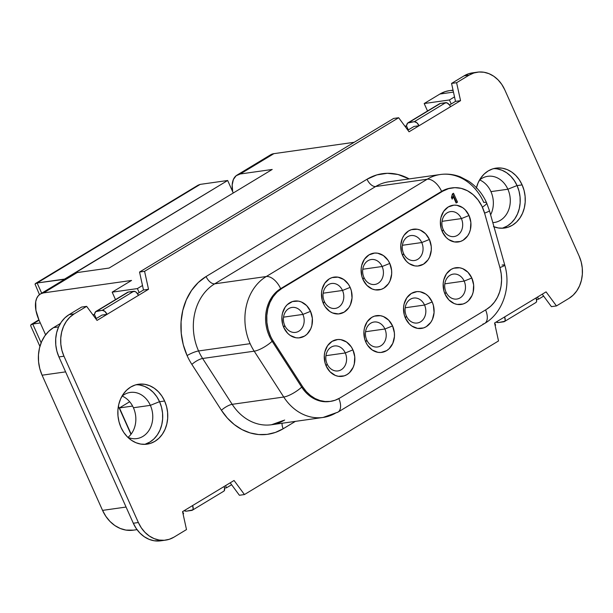 <?xml version="1.0" encoding="UTF-8"?>
<svg xmlns="http://www.w3.org/2000/svg" width="613" height="613" viewBox="0 0 613 613"><rect width="100%" height="100%" fill="white"/><g stroke="black" fill="none" stroke-linecap="round" stroke-linejoin="round"><path stroke-width="0.92" d="M122.156 396.059A23.317 19.141 -98.1 0 1 133.427 407.745A23.317 19.141 81.9 0 0 122.156 396.059M121.972 396.213A23.317 19.141 -98.1 0 1 130.278 392.427A23.317 19.141 -98.1 0 1 150.354 405.354L133.427 407.745L150.354 405.354A23.317 19.141 81.9 0 0 121.972 396.213M159.541 401.668L150.354 405.354L159.541 401.668M490.936 191.624A23.317 19.141 -98.1 0 1 490.615 214.826A23.317 19.141 81.9 0 0 490.936 191.624L507.87 189.233A23.317 19.141 -98.1 0 1 494.323 222.473A23.317 19.141 -98.1 0 1 492.806 222.619A23.317 19.141 81.9 0 0 507.87 189.233L517.05 185.547L507.87 189.233A23.317 19.141 81.9 0 0 479.481 180.092A23.317 19.141 -98.1 0 1 487.787 176.306A23.317 19.141 -98.1 0 1 507.87 189.233L490.936 191.624A23.317 19.141 81.9 0 0 479.673 179.938A23.317 19.141 -98.1 0 1 490.936 191.624M389.699 181.693A50.396 41.385 81.9 0 0 375.646 186.528L427.215 179.226L266.272 276.524L214.696 283.827A50.396 41.385 81.9 0 0 198.566 350.965L250.142 343.671A50.396 41.385 -98.1 0 1 266.272 276.524L214.696 283.827L375.646 186.528L427.215 179.226A50.396 41.385 -98.1 0 1 440.364 174.506L388.788 181.808A50.396 41.385 81.9 0 0 375.646 186.528A8.927 4.812 58.8 0 1 367.018 179.241A59.323 48.718 -98.1 0 1 409.193 178.919L397.975 174.49L387.324 173.295L376.842 174.904L367.018 179.241L206.075 276.532A8.927 4.812 -121.2 0 0 214.696 283.827A50.396 41.385 81.9 0 0 198.566 350.965A8.927 1.686 -24.1 0 0 187.088 355.571A59.323 48.718 -98.1 0 1 206.075 276.532L198.183 282.601L191.517 290.478L186.314 299.864L182.797 310.393L181.08 321.672L181.241 333.257L183.264 344.705L187.088 355.571A59.323 48.718 81.9 0 0 191.869 364.413L221.416 410.266L227.346 418.051L234.258 424.548L241.928 429.56L250.135 432.924L258.625 434.548L267.13 434.387L275.406 432.426L283.198 428.748L295.405 421.369L283.198 428.748A8.927 4.812 58.8 0 1 282.095 423.254A8.927 4.812 -121.2 0 0 283.198 428.748A59.323 48.718 -98.1 0 1 221.416 410.266A8.927 2.49 147.2 0 1 232.174 404.327L202.635 358.482L254.203 351.18A50.396 41.385 -98.1 0 1 250.142 343.671L198.566 350.965A50.396 41.385 81.9 0 0 202.635 358.482L254.203 351.18L283.75 397.025L232.174 404.327A50.396 41.385 81.9 0 0 271.513 424.748L283.62 420.395M284.7 325.403A12.597 10.344 81.9 0 0 298.837 331.204A12.597 10.344 81.9 0 0 302.868 314.415L310.523 311.35A18.551 15.233 -98.1 0 1 304.584 336.062A18.551 15.233 -98.1 0 1 283.773 327.518L284.7 325.403A12.597 10.344 -98.1 0 1 292.018 307.435A12.597 10.344 -98.1 0 1 302.868 314.415A12.597 10.344 -98.1 0 1 295.55 332.384A12.597 10.344 -98.1 0 1 284.7 325.403L283.773 327.518L282.578 324.124L281.896 316.921L282.424 313.389L285.152 307.167L287.244 304.699L292.462 301.542L298.393 301.113L301.343 301.956L306.661 305.596L310.523 311.35L312.354 318.331L311.864 325.472L310.76 328.767L307.052 334.169L304.584 336.062L298.899 337.893L295.903 337.755L290.156 335.395L287.635 333.265L283.773 327.518A18.551 15.233 -98.1 0 1 289.711 302.807A18.551 15.233 -98.1 0 1 310.523 311.35L302.868 314.415L283.535 317.159L302.868 314.415A12.597 10.344 81.9 0 0 288.731 308.615A12.597 10.344 81.9 0 0 284.7 325.403M327.112 363.938A12.597 10.344 81.9 0 0 341.249 369.739A12.597 10.344 81.9 0 0 345.28 352.958L352.935 349.885A18.551 15.233 -98.1 0 1 346.996 374.604A18.551 15.233 -98.1 0 1 326.177 366.053L327.112 363.938A12.597 10.344 -98.1 0 1 334.43 345.97A12.597 10.344 -98.1 0 1 345.28 352.958A12.597 10.344 -98.1 0 1 337.962 370.919A12.597 10.344 -98.1 0 1 327.112 363.938L326.177 366.053L324.99 362.658L324.3 355.456L324.836 351.931L327.564 345.701L332.116 341.341L337.801 339.51L340.805 339.648L346.544 342.008L351.226 346.797L352.935 349.885L354.766 356.866L354.276 364.015L353.172 367.302L349.464 372.704L346.996 374.604L344.245 375.861L338.315 376.29L335.357 375.447L330.047 371.807L326.177 366.053A18.551 15.233 -98.1 0 1 332.116 341.341A18.551 15.233 -98.1 0 1 352.935 349.885L345.28 352.958L325.94 355.693L345.28 352.958A12.597 10.344 81.9 0 0 331.143 347.15A12.597 10.344 81.9 0 0 327.112 363.938M324.331 301.443A12.597 10.344 81.9 0 0 338.46 307.251A12.597 10.344 81.9 0 0 342.498 290.462L350.153 287.39A18.551 15.233 -98.1 0 1 344.215 312.109A18.551 15.233 -98.1 0 1 323.396 303.565L324.331 301.443A12.597 10.344 -98.1 0 1 331.648 283.482A12.597 10.344 -98.1 0 1 342.498 290.462A12.597 10.344 -98.1 0 1 335.181 308.431A12.597 10.344 -98.1 0 1 324.331 301.443L323.396 303.565L322.208 300.163L321.519 292.96L322.055 289.436L324.783 283.206L329.334 278.846L332.085 277.589L338.024 277.16L343.763 279.513L348.445 284.302L350.153 287.39L351.349 290.792L352.031 297.995L350.391 304.814L348.766 307.749L344.215 312.109L338.529 313.94L332.575 312.952L329.786 311.442L325.105 306.653L323.396 303.565A18.551 15.233 -98.1 0 1 329.334 278.846A18.551 15.233 -98.1 0 1 350.153 287.39L342.498 290.462L323.158 293.198L342.498 290.462A12.597 10.344 81.9 0 0 328.361 284.662A12.597 10.344 81.9 0 0 324.331 301.443M366.735 339.985A12.597 10.344 81.9 0 0 380.872 345.786A12.597 10.344 81.9 0 0 384.91 328.997L392.565 325.924A18.551 15.233 -98.1 0 1 386.627 350.644A18.551 15.233 -98.1 0 1 365.808 342.1L366.735 339.985A12.597 10.344 -98.1 0 1 374.053 322.017A12.597 10.344 -98.1 0 1 384.91 328.997A12.597 10.344 -98.1 0 1 377.585 346.966A12.597 10.344 -98.1 0 1 366.735 339.985L365.808 342.1L364.612 338.698L363.93 331.495L364.467 327.97L367.195 321.741L371.746 317.381L374.497 316.124L380.435 315.695L383.386 316.538L388.696 320.178L392.565 325.924L394.389 332.905L394.443 336.529L392.803 343.349L389.094 348.751L386.627 350.644L380.941 352.475L377.937 352.337L372.198 349.977L367.516 345.188L365.808 342.1A18.551 15.233 -98.1 0 1 371.746 317.381A18.551 15.233 -98.1 0 1 392.565 325.924L384.91 328.997L365.57 331.733L384.91 328.997A12.597 10.344 81.9 0 0 370.773 323.197A12.597 10.344 81.9 0 0 366.735 339.985M363.953 277.49A12.597 10.344 81.9 0 0 378.091 283.29A12.597 10.344 81.9 0 0 382.121 266.509L389.784 263.437A18.551 15.233 -98.1 0 1 383.845 288.156A18.551 15.233 -98.1 0 1 363.026 279.605L363.953 277.49A12.597 10.344 -98.1 0 1 371.271 259.521A12.597 10.344 -98.1 0 1 382.121 266.509A12.597 10.344 -98.1 0 1 374.804 284.47A12.597 10.344 -98.1 0 1 363.953 277.49L363.026 279.605L361.831 276.21L361.149 269.007L361.685 265.483L364.413 259.253L368.965 254.893L374.65 253.062L377.646 253.2L383.393 255.56L388.075 260.349L389.784 263.437L391.607 270.417L391.661 274.042L390.021 280.854L388.397 283.796L383.845 288.156L381.087 289.413L375.156 289.842L372.206 288.999L366.896 285.359L363.026 279.605A18.551 15.233 -98.1 0 1 368.965 254.893A18.551 15.233 -98.1 0 1 389.784 263.437L382.121 266.509L362.789 269.245L382.121 266.509A12.597 10.344 81.9 0 0 367.992 260.701A12.597 10.344 81.9 0 0 363.953 277.49M406.365 316.024A12.597 10.344 81.9 0 0 420.503 321.833A12.597 10.344 81.9 0 0 424.533 305.044L432.188 301.971A18.551 15.233 -98.1 0 1 426.25 326.691A18.551 15.233 -98.1 0 1 405.438 318.147L406.365 316.024A12.597 10.344 -98.1 0 1 413.683 298.056A12.597 10.344 -98.1 0 1 424.533 305.044A12.597 10.344 -98.1 0 1 417.215 323.013A12.597 10.344 -98.1 0 1 406.365 316.024L405.438 318.147L404.243 314.745L403.561 307.542L404.097 304.017L406.825 297.788L411.377 293.428L417.062 291.596L420.058 291.734L425.805 294.094L428.326 296.225L432.188 301.971L433.383 305.374L434.073 312.576L432.433 319.396L430.809 322.331L426.25 326.691L423.499 327.947L417.568 328.376L411.829 326.024L409.3 323.894L405.438 318.147A18.551 15.233 -98.1 0 1 411.377 293.428A18.551 15.233 -98.1 0 1 432.188 301.971L424.533 305.044L405.201 307.78L424.533 305.044A12.597 10.344 81.9 0 0 410.396 299.244A12.597 10.344 81.9 0 0 406.365 316.024M403.584 253.537A12.597 10.344 81.9 0 0 417.721 259.337A12.597 10.344 81.9 0 0 421.752 242.549L429.406 239.476A18.551 15.233 -98.1 0 1 423.468 264.195A18.551 15.233 -98.1 0 1 402.657 255.652L403.584 253.537A12.597 10.344 -98.1 0 1 410.902 235.568A12.597 10.344 -98.1 0 1 421.752 242.549A12.597 10.344 -98.1 0 1 414.434 260.517A12.597 10.344 -98.1 0 1 403.584 253.537L402.657 255.652L401.461 252.249L400.779 245.047L402.412 238.227L404.044 235.292L408.595 230.932L411.346 229.676L417.277 229.247L420.227 230.09L425.545 233.729L429.406 239.476L431.238 246.457L431.284 250.081L429.652 256.901L428.027 259.835L423.468 264.195L417.782 266.027L414.786 265.889L409.04 263.529L406.519 261.399L402.657 255.652A18.551 15.233 -98.1 0 1 408.595 230.932A18.551 15.233 -98.1 0 1 429.406 239.476L421.752 242.549L402.419 245.284L421.752 242.549A12.597 10.344 81.9 0 0 407.614 236.748A12.597 10.344 81.9 0 0 403.584 253.537M445.996 292.072A12.597 10.344 81.9 0 0 460.133 297.872A12.597 10.344 81.9 0 0 464.164 281.083L471.818 278.018A18.551 15.233 -98.1 0 1 465.88 302.73A18.551 15.233 -98.1 0 1 445.069 294.186L445.996 292.072A12.597 10.344 -98.1 0 1 453.314 274.103A12.597 10.344 -98.1 0 1 464.164 281.083A12.597 10.344 -98.1 0 1 456.846 299.052A12.597 10.344 -98.1 0 1 445.996 292.072L445.069 294.186L443.873 290.792L443.184 283.589L443.72 280.064L446.448 273.835L450.999 269.475L453.758 268.21L459.689 267.781L462.639 268.624L467.957 272.264L471.818 278.018L473.65 284.999L473.159 292.148L472.056 295.435L468.347 300.837L465.88 302.73L463.129 303.994L457.198 304.423L454.241 303.581L448.931 299.941L445.069 294.186A18.551 15.233 -98.1 0 1 450.999 269.475A18.551 15.233 -98.1 0 1 471.818 278.018L464.164 281.083L444.823 283.827L464.164 281.083A12.597 10.344 81.9 0 0 450.026 275.283A12.597 10.344 81.9 0 0 445.996 292.072M443.214 229.576A12.597 10.344 81.9 0 0 457.352 235.384A12.597 10.344 81.9 0 0 461.382 218.596L469.037 215.523A18.551 15.233 -98.1 0 1 463.099 240.242A18.551 15.233 -98.1 0 1 442.287 231.699L443.214 229.576A12.597 10.344 -98.1 0 1 450.532 211.608A12.597 10.344 -98.1 0 1 461.382 218.596A12.597 10.344 -98.1 0 1 454.064 236.564A12.597 10.344 -98.1 0 1 443.214 229.576L442.287 231.699L441.092 228.297L440.402 221.094L440.939 217.569L443.666 211.339L448.218 206.979L453.904 205.148L456.907 205.294L462.646 207.646L465.175 209.776L469.037 215.523L470.868 222.504L470.378 229.653L469.274 232.948L467.65 235.882L463.099 240.242L460.348 241.499L454.417 241.928L448.67 239.576L446.149 237.446L442.287 231.699A18.551 15.233 -98.1 0 1 448.218 206.979A18.551 15.233 -98.1 0 1 469.037 215.523L461.382 218.596L442.042 221.331L461.382 218.596A12.597 10.344 81.9 0 0 447.245 212.795A12.597 10.344 81.9 0 0 443.214 229.576M329.97 401.438A35.516 29.163 -98.1 0 1 301.688 387.132L272.149 341.288L273.268 341.127A35.516 29.163 -98.1 0 1 270.402 335.832L269.283 335.993A35.516 29.163 81.9 0 0 272.149 341.288A14.881 4.153 147.2 0 1 254.203 351.18L283.75 397.025L232.174 404.327A50.396 41.385 81.9 0 0 271.069 424.809A50.396 41.385 81.9 0 0 284.662 420.028M489.45 210.673A14.881 1.372 -15.7 0 1 484.584 213.125A14.881 1.372 164.3 0 0 489.442 210.657L486.622 202.849C482.546 193.785 476.562 186.567 468.669 181.195L460.417 176.904C453.865 174.368 447.184 173.571 440.364 174.506A50.396 41.385 -98.1 0 1 483.764 202.443A14.881 2.804 155.9 0 1 486.63 202.88A14.881 2.804 155.9 0 1 482.377 207.156A14.881 2.804 -24.1 0 0 486.63 202.88M502.001 228.243A30.259 24.849 81.9 0 0 517.081 185.609L522.123 184.896A30.259 24.849 -98.1 0 1 504.545 228.044A30.259 24.849 -98.1 0 1 493.986 226.795M144.492 444.364A30.259 24.849 81.9 0 0 159.564 401.73L164.613 401.017A30.259 24.849 -98.1 0 1 147.036 444.164A30.259 24.849 -98.1 0 1 120.976 427.391L123.765 432.433L127.282 436.77L131.397 440.241L135.948 442.709L140.76 444.088L145.656 444.31L150.438 443.383L154.928 441.329L158.951 438.234L162.353 434.219L165.004 429.429L166.797 424.058L167.678 418.311L167.594 412.396L166.56 406.557L164.613 401.017L161.824 395.975L158.307 391.638L154.192 388.167L149.641 385.7L144.829 384.32L139.933 384.098L135.151 385.025L130.661 387.079L126.638 390.174L123.236 394.19L120.585 398.979L118.784 404.35L117.911 410.097L117.995 416.005L119.029 421.844L120.976 427.391A30.259 24.849 -98.1 0 1 138.553 384.244A30.259 24.849 -98.1 0 1 164.613 401.017L159.564 401.73L156.782 396.688L153.265 392.351L149.151 388.88L144.599 386.412L139.779 385.041M453.099 90.448L450.877 90.509M449.352 90.663L445.23 91.605L439.927 94.027L424.188 103.536L427.529 110.999L424.188 103.536L449.421 99.965L451.206 103.972L455.497 101.375L460.547 100.662L450.532 106.716L460.547 100.662L456.601 82.709L469.121 75.138L464.079 75.851L451.559 83.422L456.601 82.709L469.121 75.138L473.834 72.985L478.853 72.012L483.986 72.25L489.036 73.69L493.81 76.28L498.131 79.928L501.817 84.479L504.744 89.759L579.132 256.065L581.178 261.889L582.266 268.011L582.35 274.21L581.43 280.248L579.546 285.88L576.764 290.907L573.193 295.121L568.979 298.362L556.458 305.933L551.409 306.646L542.221 294.202L551.409 306.646L556.458 305.933L546.076 291.872L536.061 297.926L546.076 291.872L556.458 305.933L568.979 298.362A31.746 26.068 -98.1 0 0 579.132 256.065L504.744 89.759A31.746 26.068 -98.1 0 0 477.404 72.165A31.746 26.068 -98.1 0 0 469.121 75.138L464.079 75.851L468.784 73.706L472.454 72.87M40.312 294.025L73.928 273.704A27.777 14.965 -121.2 0 1 77.161 272.578L43.546 292.899L40.696 293.811L38.381 295.642L36.696 298.332L35.707 301.765L35.914 310.324L38.987 320.024L45.607 334.828L38.987 320.024A27.777 14.965 58.8 0 1 40.312 294.025A27.777 14.965 58.8 0 1 43.546 292.899L131.557 280.44L112.171 292.156L115.505 299.619L112.171 292.156L137.396 288.585L139.189 292.593L137.496 293.612L143.48 289.995L148.53 289.282L144.584 271.329L398.665 117.734L409.047 131.795L450.532 106.716A4.958 2.674 -121.2 0 0 445.743 102.662L414.265 121.696L408.986 122.439L440.463 103.413A7.938 4.276 -121.2 0 0 439.536 103.735L408.066 122.761A7.938 4.276 58.8 0 1 408.986 122.439L440.463 103.413L445.743 102.662L414.265 121.696A4.958 2.674 58.8 0 1 419.054 125.742L409.047 131.795L398.665 117.734L393.615 118.447L139.542 272.042L393.615 118.447L398.665 117.734L144.584 271.329L148.53 289.282L138.515 295.336L148.53 289.282L143.48 289.995L139.542 272.042L144.584 271.329L139.542 272.042L142.5 285.505L137.396 288.585L139.189 292.593L143.48 289.995L142.5 285.505L137.396 288.585L112.171 292.156L131.557 280.44L43.546 292.899L77.161 272.578L109.114 268.05L272.21 169.464L240.258 173.985L273.873 153.664L354.168 142.293L273.873 153.664A27.777 14.965 -121.2 0 0 270.639 154.79L237.024 175.111A27.777 14.965 58.8 0 1 240.258 173.985L272.21 169.464L109.114 268.05L77.161 272.578L73.836 273.766M137.028 529.647L133.312 530.176A35.715 29.324 81.9 0 1 102.555 510.384L126.071 507.051L102.555 510.384L42.09 375.202A35.715 29.324 81.9 0 1 53.515 327.618L58.61 326.898L53.515 327.618L60.419 323.449L53.515 327.618L48.764 331.273L44.749 336.008L41.623 341.663L39.5 348L38.473 354.789L38.565 361.762L39.791 368.658L42.09 375.202L102.555 510.384L105.842 516.33L109.995 521.448L114.853 525.548L120.225 528.46L125.91 530.084L133.435 530.161M145.396 444.096L149.886 442.042L153.909 438.946L157.311 434.931L159.955 430.142L161.755 424.771L162.629 419.024L162.552 413.116L161.51 407.277L159.564 401.73A30.259 24.849 81.9 0 0 136.055 384.757M165.702 540.122A31.746 26.068 -98.1 0 0 173.977 537.149L186.498 529.578L182.559 511.625L192.574 505.572L182.559 511.625L186.498 529.578L173.977 537.149L169.272 539.294L164.253 540.275L159.119 540.038L154.062 538.597L149.288 536L144.974 532.36L141.281 527.808L138.362 522.521L63.967 356.214L61.921 350.398L60.84 344.276L60.748 338.077L61.668 332.039L63.553 326.407L66.334 321.381L69.905 317.166L74.127 313.917L86.648 306.354L81.598 307.067L69.077 314.638L81.598 307.067L86.648 306.354L97.023 320.415L107.037 314.362L97.023 320.415L86.648 306.354L74.127 313.917L69.077 314.638L74.127 313.917A31.746 26.068 -98.1 0 0 63.967 356.214L58.925 356.935L56.879 351.111L55.791 344.989L55.706 338.79L56.626 332.752L58.511 327.12L61.292 322.093L64.863 317.879L69.077 314.638A31.746 26.068 81.9 0 0 58.925 356.935L63.967 356.214L138.362 522.521L133.312 523.241L58.925 356.935L133.312 523.241A31.746 26.068 81.9 0 0 160.652 540.835L165.702 540.122A31.746 26.068 -98.1 0 1 138.362 522.521L133.312 523.241L136.239 528.521L139.925 533.072L144.247 536.72L149.02 539.31L154.07 540.75L160.759 540.819M96.042 311.381A7.938 4.276 58.8 0 0 94.877 312.982L94.379 314.546L95.674 311.657L102.248 310.308L104.808 311.335L107.037 314.362L101.996 315.074L95.835 318.798L101.996 315.074L107.037 314.362L138.515 295.336A4.958 2.674 -121.2 0 0 133.718 291.282L102.248 310.308A4.958 2.674 58.8 0 1 107.037 314.362L138.515 295.336L136.285 292.309L134.944 291.474L128.439 292.033L96.969 311.059L102.248 310.308L133.718 291.282L128.439 292.033A7.938 4.276 -121.2 0 0 127.519 292.355L96.042 311.381A7.938 4.276 58.8 0 1 96.969 311.059L127.144 292.631M502.905 227.975L507.395 225.921L511.418 222.826L514.82 218.81L517.472 214.021L519.272 208.65L520.146 202.903L520.062 196.995L519.027 191.156L517.081 185.609L514.292 180.567L510.775 176.23L506.66 172.759L502.108 170.291L497.296 168.912M449.521 104.992L451.206 103.972L449.521 104.992M408.066 122.761A7.938 4.276 58.8 0 0 406.894 124.362L406.396 125.926L407.691 123.037L414.265 121.696L416.832 122.715L419.054 125.742L414.013 126.454L408.289 129.918L406.503 125.91L404.871 126.148L406.503 125.91L405.254 126.669L406.503 125.91L408.289 129.918L414.013 126.454L419.054 125.742L450.532 106.716L449.559 105.045L446.961 102.854L440.463 103.413L439.169 104.011M96.272 318.538L94.479 314.53L92.854 314.76L94.479 314.53L93.237 315.281L94.479 314.53L96.272 318.538M537.563 297.014L538.528 299.182L536.574 299.458L538.528 299.182L543.624 296.102L538.528 299.182L537.563 297.014M495.61 325.128L494.645 322.959L495.61 325.128L495.105 325.434L495.61 325.128M225.546 485.634L226.511 487.802L224.55 488.078L226.511 487.802L231.607 484.722L230.204 482.822L239.392 495.266L231.607 484.722L226.511 487.802L225.546 485.634M183.594 513.748L182.628 511.579L183.594 513.748L183.088 514.046L183.594 513.748M441.023 174.421A50.396 41.385 81.9 0 0 427.215 179.226L266.272 276.524A50.396 41.385 81.9 0 0 250.142 343.671A50.396 41.385 81.9 0 0 254.203 351.18A14.881 4.153 -32.8 0 0 272.149 341.288A35.516 29.163 -98.1 0 1 269.283 335.993L270.402 335.832A35.516 29.163 -98.1 0 1 281.773 288.516L277.045 292.148L273.053 296.861L269.942 302.477L267.835 308.783L266.808 315.534L266.9 322.469L268.119 329.327L270.402 335.832A35.516 29.163 81.9 0 0 273.268 341.127L302.814 386.972L306.362 391.638L310.5 395.523L315.097 398.527L320.009 400.542L325.089 401.515L330.185 401.415L335.135 400.243L339.801 398.036L486.523 309.343L490.752 306.171L494.423 302.132L497.419 297.336L499.649 291.941L501.051 286.11L501.58 280.018L501.212 273.85L499.97 267.789L484.653 213.339L481.918 206.206L478.01 199.869L473.098 194.627L467.42 190.735L461.252 188.375L454.877 187.662L448.593 188.628L442.716 191.218L281.773 288.516L280.647 288.669L441.598 191.379A35.516 29.163 -98.1 0 1 451.406 187.976M452.417 193.93L453.52 193.264L457.505 202.16L456.126 202.995L453.291 196.658L452.187 199.141L451.429 197.432L452.417 193.93L451.429 197.432L452.187 199.141L453.291 196.658L456.126 202.995L457.505 202.16L453.52 193.264L452.417 193.93M536.168 302.278L536.651 301.182L536.061 297.926L494.576 323.005L498.515 340.958L244.441 494.553L234.059 480.492L192.574 505.572A4.958 2.674 58.8 0 1 192.336 510.215A4.958 2.674 58.8 0 1 191.754 510.414L186.475 511.158A7.938 4.276 58.8 0 1 184.115 510.683L186.475 511.158L192.681 509.924L193.156 508.828L192.574 505.572L234.059 480.492L244.441 494.553L239.392 495.266L244.441 494.553L498.515 340.958L494.576 323.005L504.591 316.952A4.958 2.674 58.8 0 1 504.353 321.595A4.958 2.674 58.8 0 1 503.779 321.794L498.499 322.538A7.938 4.276 58.8 0 1 496.132 322.063L498.499 322.538L504.698 321.304L505.173 320.208L504.591 316.952L536.061 297.926A4.958 2.674 -121.2 0 1 535.823 302.569L504.353 321.595M493.457 226.588L498.277 227.959L503.166 228.189L507.955 227.262L512.437 225.209L516.468 222.113L519.87 218.098L522.514 213.309L524.314 207.937L525.188 202.183L525.103 196.275L524.069 190.436L522.123 184.896L519.341 179.854L515.824 175.517L511.709 172.046L507.158 169.579L502.338 168.2L497.45 167.977L492.66 168.904L488.178 170.958L484.147 174.054L480.745 178.069L478.102 182.858L476.301 188.229M477.404 72.165L472.355 72.878A31.746 26.068 81.9 0 0 464.079 75.851L451.559 83.422L456.601 82.709L460.547 100.662L455.497 101.375L451.559 83.422L454.517 96.885L449.421 99.965L451.206 103.972L455.497 101.375L454.517 96.885L449.421 99.965L424.188 103.536L439.927 94.027L453.467 92.111L439.927 94.027A35.715 29.324 81.9 0 1 449.245 90.678L453.038 90.142M476.439 187.685A30.259 24.849 -98.1 0 1 496.07 168.123A30.259 24.849 -98.1 0 1 522.123 184.896L517.081 185.609A30.259 24.849 81.9 0 0 493.565 168.636M338.07 412.059A14.881 8.015 -121.2 0 0 338.851 398.588A14.881 8.015 58.8 0 1 337.97 412.12A14.881 8.015 58.8 0 1 336.238 412.725A50.396 41.385 -98.1 0 1 323.089 417.453A50.396 41.385 -98.1 0 1 283.75 397.025A50.396 41.385 81.9 0 0 322.637 417.507M271.513 424.748L323.089 417.453L337.97 412.12L484.691 323.426A14.881 8.015 -121.2 0 0 485.58 309.91A14.881 8.015 58.8 0 1 484.791 323.365A14.881 8.015 58.8 0 1 482.96 324.032M502.047 265.069A14.881 1.372 164.3 0 1 504.767 265.123A14.881 1.372 164.3 0 1 499.909 267.567A14.881 1.372 -15.7 0 0 504.767 265.107C511.288 286.853 502.982 312.806 484.691 323.426M427.215 179.226A14.881 8.015 58.8 0 1 441.598 191.379A14.881 8.015 -121.2 0 0 427.215 179.226M301.688 387.132A14.881 4.153 147.2 0 1 283.75 397.025A14.881 4.153 -32.8 0 0 301.688 387.132L272.149 341.288L273.268 341.127L302.814 386.972L301.688 387.132A35.516 29.163 81.9 0 0 329.411 401.523L330.537 401.369A35.516 29.163 -98.1 0 1 302.814 386.972L301.688 387.132M266.272 276.524A14.881 8.015 58.8 0 1 280.647 288.669A14.881 8.015 -121.2 0 0 266.272 276.524M269.283 335.993A35.516 29.163 -98.1 0 1 280.647 288.669A35.516 29.163 81.9 0 0 269.283 335.993M451.98 187.892L450.861 188.053A35.516 29.163 81.9 0 0 441.598 191.379L442.716 191.218A35.516 29.163 -98.1 0 1 451.98 187.892A35.516 29.163 -98.1 0 1 484.653 213.339L499.97 267.789A35.516 29.163 -98.1 0 1 486.523 309.343L339.801 398.036A35.516 29.163 -98.1 0 1 330.537 401.369M441.598 191.379L442.716 191.218L281.773 288.516L280.647 288.669L441.598 191.379M452.586 193.831L456.379 202.321L457.505 202.16L455.942 202.581L456.379 202.321L452.586 193.831M452.172 196.819L453.291 196.658L452.172 196.819L451.743 198.145L452.172 196.819M232.174 404.327A8.927 2.49 -32.8 0 0 221.416 410.266L191.869 364.413A8.927 2.49 147.2 0 1 202.635 358.482L232.174 404.327M198.566 350.965A50.396 41.385 81.9 0 0 202.635 358.482A8.927 2.49 -32.8 0 0 191.869 364.413A59.323 48.718 -98.1 0 1 187.088 355.571A8.927 1.686 155.9 0 1 198.566 350.965M367.018 179.241A8.927 4.812 -121.2 0 0 375.646 186.528L214.696 283.827A8.927 4.812 58.8 0 1 206.075 276.532L367.018 179.241M407.852 130.178L408.289 129.918L407.852 130.178M42.09 375.202L65.606 371.869L42.09 375.202M192.336 510.215L223.806 491.189A4.958 2.674 -121.2 0 0 224.044 486.546L224.596 488.277L224.151 490.898M127.78 437.268A23.317 19.141 81.9 0 0 148.453 431.161A23.317 19.141 81.9 0 0 150.354 405.354A23.317 19.141 -98.1 0 1 136.814 438.594A23.317 19.141 -98.1 0 1 127.78 437.268M128.002 437.368A23.317 19.141 81.9 0 0 133.427 407.745A23.317 19.141 -98.1 0 1 128.002 437.368M237.024 175.111A27.777 14.965 58.8 0 0 232.679 191.708L233.262 193.003L232.679 191.708L232.181 185.003L233.369 179.517L236.143 175.732L240.258 173.985L273.873 153.664L271.023 154.576M130.967 434.31L118.393 406.212L130.967 434.31M132.6 406.067L119.435 407.929L131.136 434.088L119.435 407.929L129.672 401.737L119.435 407.929L132.6 406.067M232.679 191.708L227.668 180.498L200.198 184.383L227.668 180.498L64.672 279.306L37.109 282.976L64.58 279.084L227.668 180.498L232.679 191.708M40.297 322.951L32.75 324.024L39.063 320.201L32.75 324.024L40.297 322.951M196.382 186.482L37.109 282.976L41.684 293.198L37.109 282.976L200.198 184.383L198.06 185.203L35.554 283.444M32.75 324.024L41.148 342.797L32.75 324.024L30.673 325.066L30.75 325.917L39.922 346.414M35.01 284.087L39.462 294.615M37.109 282.976L35.033 284.018M489.442 210.657L504.767 265.107M31.194 324.492L38.903 319.833"/></g></svg>
